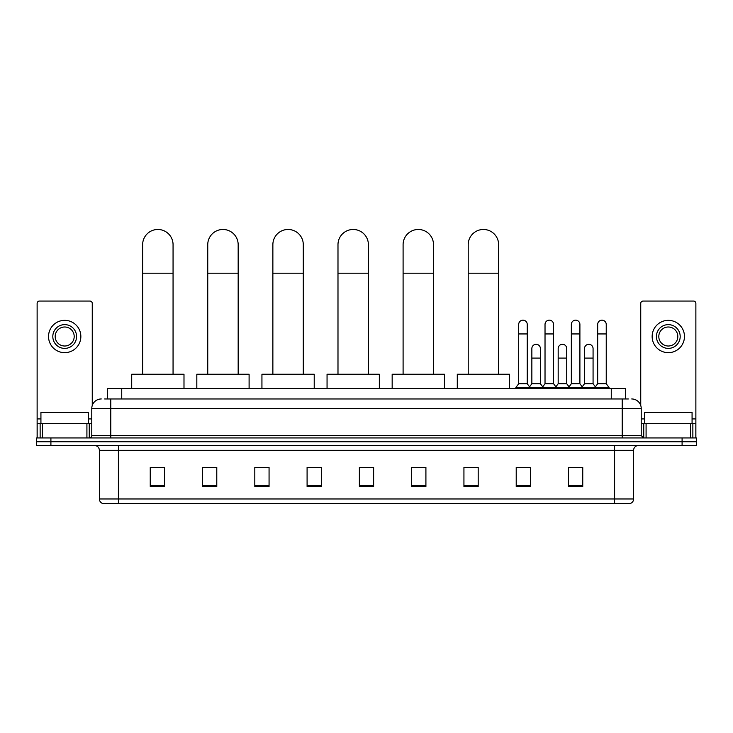 <?xml version="1.0" encoding="UTF-8"?>
<svg xmlns="http://www.w3.org/2000/svg" width="733" height="733" viewBox="0 0 733 733"><rect width="100%" height="100%" fill="white"/><g stroke="black" fill="none" stroke-linecap="round" stroke-linejoin="round"><path stroke-width="1.1" d="M107.476 398.963L107.476 388.508L625.524 388.508L625.524 398.963M104.837 398.963L628.383 398.963M104.617 398.963L110.793 398.963L110.793 408.464L91.781 408.464L91.781 435.558A2.373 2.373 0 0 1 89.408 437.94M101.291 398.963A9.502 9.502 0 0 0 91.781 408.464M631.709 398.963A9.502 9.502 0 0 1 641.219 408.464L641.219 435.558L643.592 437.94M50.907 437.94L36.65 437.94L36.65 441.742L50.907 441.742L36.65 441.742L36.65 445.545L50.907 445.545L50.907 441.742L682.093 441.742L50.907 441.742L50.907 437.94L682.093 437.94L682.093 441.742L696.35 441.742L682.093 441.742L682.093 445.545L50.907 445.545M682.093 445.545L696.35 445.545L696.35 437.94L682.093 437.94M633.614 498.962C633.477 501.244 632.341 502.765 630.188 503.525L614.602 503.525L614.602 498.962L633.614 498.962L633.614 450.291A4.755 4.755 0 0 1 638.361 445.545M614.602 503.525L102.812 503.525A4.755 4.755 0 0 1 99.386 498.962L99.386 450.291C99.111 447.405 97.526 445.82 94.639 445.545M582.753 486.465L582.753 467.452L568.496 467.452L568.496 486.465L582.753 486.465M530.472 486.465L530.472 467.452L516.215 467.452L516.215 486.465L530.472 486.465M478.191 486.465L478.191 467.452L463.934 467.452L463.934 486.465L478.191 486.465M425.91 486.465L425.91 467.452L411.653 467.452L411.653 486.465L425.91 486.465M164.504 486.465L164.504 467.452L150.247 467.452L150.247 486.465L164.504 486.465M216.785 486.465L216.785 467.452L202.528 467.452L202.528 486.465L216.785 486.465M269.066 486.465L269.066 467.452L254.809 467.452L254.809 486.465L269.066 486.465M321.347 486.465L321.347 467.452L307.09 467.452L307.09 486.465L321.347 486.465M373.628 486.465L373.628 467.452L359.372 467.452L359.372 486.465L373.628 486.465M466.307 467.544L478.191 467.544M518.213 467.544L527.714 467.544M570.87 467.544L580.38 467.544M321.347 467.452L307.09 467.544L321.347 467.452M269.066 467.452L254.809 467.544L269.066 467.452M205.854 467.544L216.785 467.544M359.372 467.544L370.302 467.544M164.504 467.544L150.247 467.544M425.91 467.544L411.653 467.544M88.455 423.674L88.455 412.267L40.929 412.267L40.929 423.674M86.915 437.94L86.915 423.674L42.468 423.674L42.468 437.94M92.257 405.496L92.257 303.425A2.373 2.373 0 0 0 89.884 301.052L39.5 301.052A2.373 2.373 0 0 0 37.126 303.425L37.126 423.674L42.468 423.674M86.915 423.674L91.781 423.674M37.126 437.94L37.126 423.674M64.696 324.627A11.884 11.884 0 0 0 52.813 336.511A11.884 11.884 0 0 0 64.696 348.395A11.884 11.884 0 0 0 76.571 336.511A11.884 11.884 0 0 0 64.696 324.627M64.696 327A9.502 9.502 0 0 0 55.186 336.511A9.502 9.502 0 0 0 64.696 346.013A9.502 9.502 0 0 0 74.198 336.511A9.502 9.502 0 0 0 64.696 327M64.696 352.665A16.163 16.163 0 0 0 80.85 336.511A16.163 16.163 0 0 0 64.696 320.348A16.163 16.163 0 0 0 48.534 336.511A16.163 16.163 0 0 0 64.696 352.665M142.642 374.251L142.642 244.685A15.21 15.21 0 0 1 157.852 229.475A15.21 15.21 0 0 1 173.061 244.685A15.21 15.21 0 0 0 157.852 229.475M173.061 374.251L173.061 244.685M183.992 388.508L183.992 374.251L131.711 374.251L131.711 388.508M207.751 374.251L207.751 244.685A15.21 15.21 0 0 1 222.96 229.475A15.21 15.21 0 0 1 238.17 244.685A15.21 15.21 0 0 0 222.96 229.475M238.17 374.251L238.17 244.685M249.101 388.508L249.101 374.251L196.82 374.251L196.82 388.508M272.868 374.251L272.868 244.685A15.21 15.21 0 0 1 288.078 229.475A15.21 15.21 0 0 1 303.288 244.685A15.21 15.21 0 0 0 288.078 229.475M303.288 374.251L303.288 244.685M314.219 388.508L314.219 374.251L261.938 374.251L261.938 388.508M337.986 374.251L337.986 244.685A15.21 15.21 0 0 1 353.196 229.475A15.21 15.21 0 0 1 368.397 244.685A15.21 15.21 0 0 0 353.196 229.475M368.397 374.251L368.397 244.685M379.337 388.508L379.337 374.251L327.055 374.251L327.055 388.508M403.095 374.251L403.095 244.685A15.21 15.21 0 0 1 418.305 229.475A15.21 15.21 0 0 1 433.515 244.685A15.21 15.21 0 0 0 418.305 229.475M433.515 374.251L433.515 244.685M444.445 388.508L444.445 374.251L392.164 374.251L392.164 388.508M468.213 374.251L468.213 244.685A15.21 15.21 0 0 1 483.423 229.475A15.21 15.21 0 0 1 498.632 244.685A15.21 15.21 0 0 0 483.423 229.475M498.632 374.251L498.632 244.685M509.563 388.508L509.563 374.251L457.282 374.251L457.282 388.508M518.689 333.946L527.247 333.946L527.247 383.753L518.689 383.753L518.689 324.435A4.279 4.279 0 0 1 523.234 320.165A4.279 4.279 0 0 1 527.247 324.435A4.279 4.279 0 0 0 523.234 320.165M518.689 383.753L515.84 387.555L515.84 388.508M527.247 383.753L530.096 387.555L515.84 387.555M545.022 383.753L545.022 333.946L553.571 333.946L553.571 383.753L545.022 383.753L542.163 387.555L530.096 387.555L530.096 388.508M545.022 333.946L545.022 324.435A4.279 4.279 0 0 1 549.567 320.165A4.279 4.279 0 0 1 553.571 324.435A4.279 4.279 0 0 0 549.567 320.165M553.571 383.753L556.429 387.555L542.163 387.555L542.163 388.508M571.346 383.753L571.346 333.946L579.904 333.946L579.904 383.753L571.346 383.753L568.496 387.555L556.429 387.555L556.429 388.508M571.346 333.946L571.346 324.435A4.279 4.279 0 0 1 575.9 320.165A4.279 4.279 0 0 1 579.904 324.435A4.279 4.279 0 0 0 575.9 320.165M579.904 383.753L582.753 387.555L568.496 387.555L568.496 388.508M597.679 383.753L597.679 333.946L606.237 333.946L606.237 383.753L597.679 383.753L594.83 387.555L582.753 387.555L582.753 388.508M597.679 333.946L597.679 324.435A4.279 4.279 0 0 1 602.224 320.165A4.279 4.279 0 0 1 606.237 324.435A4.279 4.279 0 0 0 602.224 320.165M606.237 383.753L609.086 387.555L594.83 387.555L594.83 388.508M609.086 387.555L609.086 388.508M531.856 348.578A4.279 4.279 0 0 1 536.4 344.308A4.279 4.279 0 0 1 540.404 348.578L540.404 358.089L531.856 358.089L531.856 348.578M540.404 358.089L540.404 383.753L531.856 383.753L531.856 358.089M531.856 383.753L529.547 386.822M540.404 383.753L542.713 386.822M558.18 348.578A4.279 4.279 0 0 1 562.733 344.308A4.279 4.279 0 0 1 566.737 348.578L566.737 358.089L558.18 358.089L558.18 348.578M566.737 358.089L566.737 383.753L558.18 383.753L558.18 358.089M558.18 383.753L555.88 386.822M566.737 383.753L569.046 386.822M584.513 348.578A4.279 4.279 0 0 1 589.057 344.308A4.279 4.279 0 0 1 593.07 348.578L593.07 358.089L584.513 358.089L584.513 348.578M593.07 358.089L593.07 383.753L584.513 383.753L584.513 358.089M584.513 383.753L582.213 386.822M593.07 383.753L595.379 386.822M690.532 437.94L690.532 423.674L646.085 423.674L646.085 437.94M690.532 423.674L695.874 423.674L695.874 303.425A2.373 2.373 0 0 0 693.5 301.052L643.116 301.052A2.373 2.373 0 0 0 640.743 303.425L640.743 405.496M641.219 423.674L646.085 423.674M695.874 423.674L695.874 437.94M668.304 324.627A11.884 11.884 0 0 0 656.429 336.511A11.884 11.884 0 0 0 668.304 348.395A11.884 11.884 0 0 0 680.187 336.511A11.884 11.884 0 0 0 668.304 324.627M668.304 327A9.502 9.502 0 0 0 658.802 336.511A9.502 9.502 0 0 0 668.304 346.013A9.502 9.502 0 0 0 677.814 336.511A9.502 9.502 0 0 0 668.304 327M668.304 352.665A16.163 16.163 0 0 0 684.466 336.511A16.163 16.163 0 0 0 668.304 320.348A16.163 16.163 0 0 0 652.15 336.511A16.163 16.163 0 0 0 668.304 352.665M692.071 423.674L692.071 412.267L644.545 412.267L644.545 423.674M121.733 398.963L121.733 388.508M611.267 398.963L611.267 388.508M110.793 437.94L110.793 435.558L641.219 435.558M91.781 435.558L110.793 435.558L110.793 408.464L622.207 408.464L622.207 437.94M641.219 408.464L622.207 408.464L622.207 398.963M614.602 445.545L614.602 450.291L99.386 450.291M633.614 450.291L614.602 450.291L614.602 498.962L118.398 498.962L118.398 503.525M99.386 498.962L118.398 498.962L118.398 445.545M373.628 485.805L359.372 485.805M321.347 485.805L307.09 485.805M269.066 485.805L254.809 485.805M216.785 485.805L202.528 485.805M164.504 485.805L150.247 485.805M425.91 485.805L411.653 485.805M478.191 485.805L463.934 485.805M530.472 485.805L516.215 485.805M582.753 485.805L568.496 485.805M91.781 418.928L88.455 418.928M40.929 418.928L37.126 418.928M89.252 423.674L89.252 437.94M37.163 423.674L37.163 437.94M40.132 437.94L40.132 423.674M142.642 273.198L173.061 273.198M207.751 273.198L238.17 273.198M272.868 273.198L303.288 273.198M337.986 273.198L368.397 273.198M403.095 273.198L433.515 273.198M468.213 273.198L498.632 273.198M695.874 418.928L692.071 418.928M644.545 418.928L641.219 418.928M695.837 437.94L695.837 423.674M692.868 423.674L692.868 437.94M643.748 437.94L643.748 423.674M527.247 333.946L527.247 324.435M553.571 333.946L553.571 324.435M579.904 333.946L579.904 324.435M606.237 333.946L606.237 324.435"/></g></svg>

